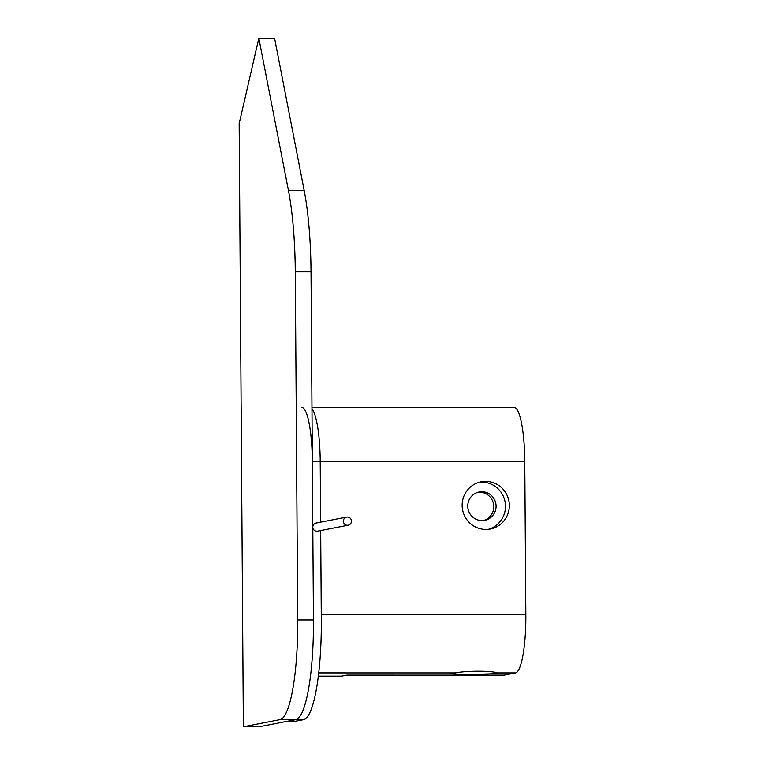 <?xml version="1.0" encoding="UTF-8"?>
<svg xmlns="http://www.w3.org/2000/svg" width="765" height="765" viewBox="0 0 765 765"><rect width="100%" height="100%" fill="white"/><g stroke="black" fill="none" stroke-linecap="round" stroke-linejoin="round"><path stroke-width="1.15" d="M488.405 529.313A24.05 23.591 79 0 0 479.263 482.266M509.347 505.416A24.05 23.591 79 0 0 481.156 481.816A24.05 23.591 79 0 0 462.586 509.92A24.05 23.591 79 0 0 509.347 505.416M496.083 506.162A14.43 14.153 -101 0 1 468.027 508.859A14.43 14.153 -101 0 1 479.167 492A14.43 14.153 -101 0 1 496.083 506.162M478.029 492.268A14.43 14.153 -101 0 1 483.518 520.496M497.661 673.315A24.05 0.88 179.6 0 0 498.101 673.143A24.05 0.88 179.6 0 0 497.078 672.904C492.631 670.628 466.162 670.628 455.328 672.894A24.05 0.88 179.6 0 0 450.011 673.477A24.05 0.88 179.6 0 0 471.756 674.204A24.05 0.88 179.6 0 0 497.661 673.315M311.957 407.324L514.08 407.343A56.103 10.7 90 0 1 524.771 461.372L525.842 614.754A56.103 10.7 90 0 1 515.543 672.904L504.231 675.103L346.87 675.084L341.525 676.126L318.336 676.126M524.771 461.372L320.21 461.352L320.631 522.16L320.21 461.352A56.103 10.7 -90 0 0 311.977 408.816A56.103 10.7 90 0 1 320.21 461.352L320.631 522.16M320.688 530.547L321.31 619.937L320.688 530.547L321.281 614.735L525.842 614.754M280.038 719.616L303.648 719.626L295.778 719.626L286.607 721.405L294.477 721.405L303.648 719.626A96.18 18.35 90 0 0 321.31 619.937A96.18 18.35 90 0 1 303.648 719.626L294.477 721.405L286.607 721.405L259.096 726.75L243.366 726.75L239.158 123.614L258.838 38.25L288.424 190.389A120.229 22.94 90 0 1 295.28 271.785L297.709 619.937A96.18 18.35 90 0 1 280.038 719.616L243.366 726.75M258.838 38.25L274.568 38.25L304.164 190.399A120.229 22.94 90 0 1 311.02 271.785L312.34 461.343A56.103 10.7 -90 0 0 301.649 407.324M347.387 517.035A4.121 4.045 -101 0 1 348.199 525.201A4.121 4.045 -101 0 1 343.437 521.921A4.121 4.045 -101 0 1 347.387 517.035M346.622 517.102L316.06 523.05A4.121 4.045 79 0 0 312.799 527.095A4.121 4.045 79 0 0 317.628 531.14L348.199 525.201M295.778 719.626A96.18 18.35 -90 0 0 313.449 619.937L312.34 461.343L320.21 461.352A56.103 10.7 -90 0 0 311.977 408.816M515.543 672.904L497.078 672.904M455.328 672.894L318.718 672.884M311.02 271.785L295.28 271.785M313.449 619.937L297.709 619.937M304.164 190.399L288.424 190.389M312.34 461.343L320.21 461.352"/></g></svg>
